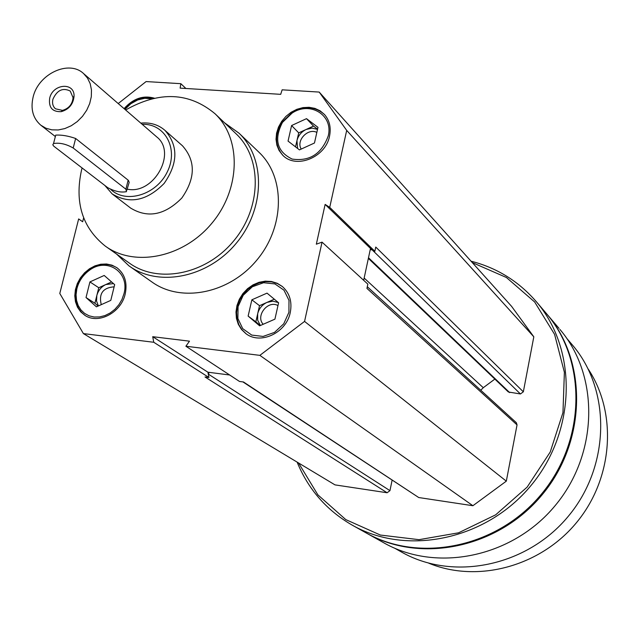 <?xml version="1.0" encoding="UTF-8"?>
<svg xmlns="http://www.w3.org/2000/svg" width="640" height="640" viewBox="0 0 640 640"><rect width="100%" height="100%" fill="white"/><g stroke="black" fill="none" stroke-linecap="round" stroke-linejoin="round"><path stroke-width="0.96" d="M290.272 312.472C292.296 301.688 289.632 293.016 282.28 286.448L277.232 283.28L271.472 281.488L265.304 281.152L259.056 282.296L253.04 284.84L247.568 288.656L242.912 293.552L239.32 299.272L236.968 305.52L235.984 311.992L236.424 318.336L238.272 324.24L241.424 329.384L245.736 333.512C260.24 345.168 286.464 332.904 290.272 312.472M154.368 98.176C143.24 95.048 133.144 98.536 124.072 108.632M258.608 151.912L259.176 152.456C285.416 177.344 284.888 226.656 256.904 260.016C229.256 293.656 180.944 303.16 151.736 281.848L129.688 266.352M118.2 103.552L146.096 81.568L180.832 83.68L180.128 88.128L280.696 94.336L282.136 89.824L319.2 92.072L346.696 130.4L329.72 207.36L325.136 204.408L316.336 244.184L322.048 242.144L304.56 321.416L259.864 355.36L185.888 346.232L189.488 341.176L152.72 336.688L153.76 342.272L83.392 333.592L59.792 293.472L78.656 218.936L82.656 221.76L83.64 217.88M125.224 293.912C127.52 282.56 124.736 273.816 116.872 267.688L111.992 265.168L106.52 264L100.744 264.232L94.96 265.856L89.464 268.776L84.528 272.848L80.416 277.856L77.32 283.552L75.408 289.648L74.784 295.824L75.48 301.776L77.464 307.184L80.64 311.776L84.848 315.312C98.344 324.672 121.256 312.624 125.224 293.912M329.544 136.112C331.24 127.6 329.552 120.392 324.472 114.488L320.136 110.824L314.92 108.384L309.096 107.296L302.976 107.608L296.872 109.296L291.096 112.264L285.936 116.368L281.664 121.392L278.488 127.088L276.576 133.152L276.024 139.288L276.88 145.168L279.088 150.504L282.544 155.008C295.64 169.496 325.656 157.584 329.544 136.112M208.408 374.784L207.904 372.2L209.016 372.344L208.408 374.784L208.944 377.488L205.016 376.976L387.112 492.752L334.992 484.88L83.392 333.592M370.232 249.656L370.488 248.456L372.624 249.848L370.232 249.656L363.672 280.304M571.584 344.032L572.432 345.024C611.136 390.144 610.392 465.96 568.296 516.288C526.56 566.92 452.24 581.504 400.848 551.664L394.624 548.176M545.696 312.72L546.584 313.76C587.056 360.992 585.96 440.92 541.368 494.224C497.168 547.856 418.872 563.536 365.096 532.336L353.048 525.592M471.04 261.192C497.048 267.856 518.872 281.44 536.52 301.936C577.608 349.88 576.376 431.272 530.896 485.648C485.808 540.344 406.104 556.424 351.52 524.736C326.28 509.952 308.152 489.072 297.128 462.112M472.304 262.6L506.408 277.496L534.648 301.976L554.592 334.376L564.384 372.272L562.96 412.624L550.216 452.04L527.136 487.128L495.664 514.832L458.544 532.816L419.008 539.672L380.384 535.048L345.8 519.608L317.88 494.856L298.568 462.984M367.296 286.728L516.344 422.696L517.04 424.896L506.32 481.152L472.896 505.72L418.728 497.536L242.912 381.904M392.096 480.224L389.96 490.648L387.112 492.752M319.2 92.072L511.6 306.368L533.816 336.816L523.344 391.808L520.44 393.96L508.384 392L368.36 258.392M494.856 379.088L483.272 387.704L364.152 278.056M480.768 390.248L483.272 387.704M559.032 328.384L547.288 314.592C587.672 361.728 586.64 441.456 542.216 494.688C498.176 548.248 420.08 564.032 366.32 533.024M559.904 329.408C599.536 375.672 598.616 453.672 555.2 505.568C512.168 557.776 435.744 572.944 383.056 542.384L367.552 533.712M588.224 369.104C617.416 412.936 613.296 477.968 576.816 522.24C540.496 566.648 477.512 583.344 428.832 563.216M322.048 242.144L367.848 284.128L366.936 288.4L517.04 424.896M506.32 481.152L304.56 321.416M472.896 505.72L259.864 355.36M418.728 497.536L243.504 381.984L239.512 381.464L185.888 346.232M208.944 377.488L153.76 342.272M185.904 88.488L180.832 83.68M533.816 336.816L346.696 130.4M523.344 391.808L375.76 247.064L374.856 251.296L329.72 207.36M229.68 375L209.016 372.344M374.856 251.296L372.624 249.848M207.904 372.2L152.72 336.688M370.488 248.456L325.136 204.408M125.632 109.984C159.328 90.92 189.128 92.184 215.048 113.76C241.512 138.752 240.648 188.936 211.976 223.112C183.648 257.576 134.552 267.568 105.208 246.048C82.336 227.688 74.456 202.336 81.56 169.976L82.096 167.968M140.8 123.112C150.256 122.216 158.304 124.632 164.96 130.368L182.488 145.808C195.768 160.832 195.552 178.224 181.84 198C164.928 215.112 147.896 218.488 130.736 208.136M235.696 133.432L236.264 133.968C262.296 158.544 261.624 207.624 233.688 240.936C206.072 274.52 158.024 284.12 129.16 262.952L105.92 246.544M224.504 122.768L239.08 133.24C265.76 158.536 265.048 208.928 236.352 243.144C207.992 277.64 158.656 287.52 128.968 265.848L116.56 254.056M153.712 98.32L146.056 97.52L138.088 99.304L130.84 103.312L124.696 109.176M151.696 98.792L144.808 98.288L137.696 99.952L130.784 103.776L124.928 109.376M117.08 267.832C108.4 262.728 99.208 263.336 89.496 269.656C82.712 274.632 78.296 281.192 76.248 289.336C74.048 300.824 77.072 309.576 85.304 315.6M123.968 293.768C130.08 272.24 106.888 256.84 89.4 270.296C82.952 275.024 78.752 281.264 76.808 289.008L76.064 294.744L76.52 300.32L78.152 305.448L80.88 309.88L84.584 313.4L89.072 315.824L94.136 317.024L99.52 316.944L104.96 315.576L110.168 312.984L114.896 309.304L118.896 304.712L121.976 299.448L123.968 293.768M282.424 286.568L277.352 283.544L271.6 281.872L265.48 281.64L259.288 282.856L253.344 285.44L247.952 289.272L243.376 294.152L239.84 299.84L237.536 306.04L236.576 312.448L237.008 318.736L238.824 324.592L241.936 329.712L246.176 333.824M288.92 312.32L288.984 300.32L283.968 290.184L274.904 283.92L263.608 282.72L252.312 286.784L243.208 295.296L238.064 306.6L237.888 318.504L242.752 328.672L251.728 335.08L263.064 336.432L274.504 332.4L283.744 323.792L288.92 312.32M324.64 114.68C315.408 106.368 304.544 105.664 292.048 112.56L281.92 122.36C274.544 134.768 274.872 145.776 282.912 155.376M328.208 136.016C333.648 115.32 310.176 100.752 292.08 113.104L282.448 122.424C273.76 139.408 276.992 151.624 292.144 159.072C309.6 161.608 321.624 153.92 328.208 136.016M114.128 286.832C102.944 287.688 98.656 293.624 101.256 304.656M113.456 283.592L105.832 284.536C101.248 286.784 98.248 290.424 96.832 295.472L96.536 301.056L98.408 305.936M98.096 306.072L94.904 303.232L98.76 287.728L111.584 281.944M110.792 300.384L96.416 306.824L86.024 297.544L89.928 281.912L104.2 275.464L114.664 284.648L110.792 300.384M98.76 287.728L89.928 281.912M94.904 303.232L86.024 297.544M277.96 305.608C268.048 299.728 255.24 315.904 263.176 324.28M278.336 302.544L272.856 301.176L267.024 302.384C262.168 304.712 259.048 308.496 257.68 313.752L257.648 320.12L260.368 325.504M260.248 325.552L255.848 321.832L259.512 305.68L274.312 299.192M274.92 319.16L259.632 325.824L248.136 316.096L251.856 299.808L267.024 293.136L278.6 302.768L274.92 319.16M259.512 305.68L251.856 299.808M255.848 321.832L248.136 316.096M316.84 132.408C307.968 127.688 295.784 140.688 301.232 149.056M317.528 129.352L312 128.112L306.104 129.48C301.32 131.856 298.28 135.56 296.968 140.584L297.592 148.448M295.536 146.872L298.712 132.872L313.504 126.08L317.568 129.16M314.464 143.008L299.44 149.88L288.048 141.096L291.592 125.536L306.504 118.656L317.976 127.352L314.464 143.008M313.504 126.08L306.504 118.656M298.712 132.872L291.592 125.536M156.568 136.776L156.792 136.96C177.384 152.864 153.384 195.248 127.12 189.112M33.128 97.024C38.368 73.856 68.968 59.512 83.624 73.616L87.528 78.128L90.192 83.664L91.472 89.952L91.304 96.696L89.696 103.568L86.712 110.216L82.504 116.32L77.28 121.576L71.288 125.728L64.848 128.568L58.256 129.96L51.848 129.84L45.936 128.224L40.8 125.192C32.936 118.344 30.376 108.952 33.128 97.024M126.848 190.2L129.176 182.352L128.408 180.368L75.64 138.48C68.2 135.888 61.56 134.768 55.72 135.12L53.528 143.56C59.56 142.496 66.112 143.976 73.2 148.008L125.896 189.208L126.496 191.648C120.848 192.736 114.576 191.4 107.664 187.624L53.864 146.256L52.792 144.808L53.528 143.56M49.696 98.12C52.816 83.68 74.68 81.88 74.064 96.216C73.248 104.248 68.976 109.4 61.232 111.656C52.328 112 48.48 107.488 49.696 98.12M142.192 124.32C164.92 123.312 178.792 148.712 167.4 171.672C156.576 194.856 125.736 204.224 110.608 189.288M164.96 130.368C178.4 145.592 178.128 163.288 164.12 183.448C146.888 200.912 129.568 204.408 112.176 193.928L104.848 185.456M52.928 99.208C57.048 90.152 62.816 87.432 70.224 91.048L73.056 97.64C72.384 104.272 68.856 108.528 62.472 110.392L55.48 108.8C52.856 106.448 52.008 103.256 52.928 99.208M389.96 490.648L208.568 374.272M520.44 393.96L372.112 249.84M509.688 392.616L368.504 257.744M75.64 138.48L73.2 148.008M128.152 180.144L125.896 189.208M566.832 338.464L572.432 345.024M536.52 301.936L546.584 313.76M215.048 113.76L236.264 133.968M239.08 133.24L259.176 152.456M137.696 99.952L138.088 99.304M76.808 289.008L76.248 289.336M89.4 270.296L89.496 269.656M282.448 122.424L281.92 122.36M292.08 113.104L292.048 112.56M41.048 125.392L55.352 136.536M83.624 73.616L156.792 136.96M112.496 194.176L131.048 208.384M73.056 97.64L74.064 96.216M62.472 110.392L61.232 111.656"/></g></svg>
